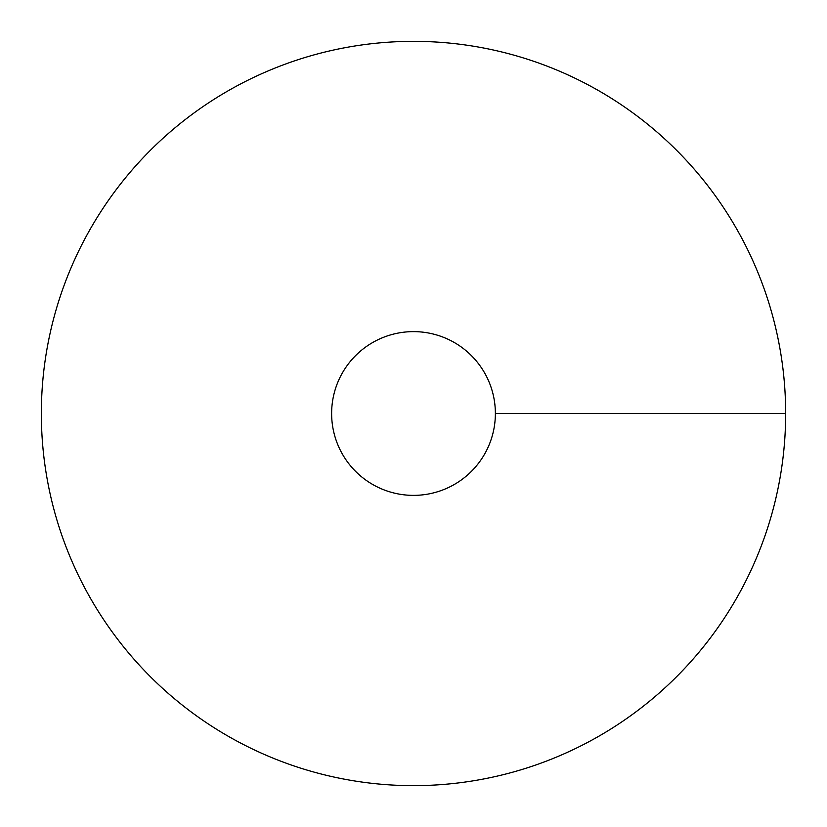 <?xml version="1.0" encoding="UTF-8"?>
<svg xmlns="http://www.w3.org/2000/svg" width="827" height="827" viewBox="0 0 827 827"><rect width="100%" height="100%" fill="white"/><g stroke="black" fill="none" stroke-linecap="round" stroke-linejoin="round"><path stroke-width="1.24" d="M413.5 785.65A372.15 372.15 0 0 0 735.792 227.425A372.15 372.15 0 0 0 91.208 227.425A372.15 372.15 0 0 0 413.5 785.65M413.5 495.373A81.873 81.873 0 0 0 484.405 372.563A81.873 81.873 0 0 0 342.595 372.563A81.873 81.873 0 0 0 413.5 495.373M785.65 413.5L495.373 413.5"/></g></svg>

